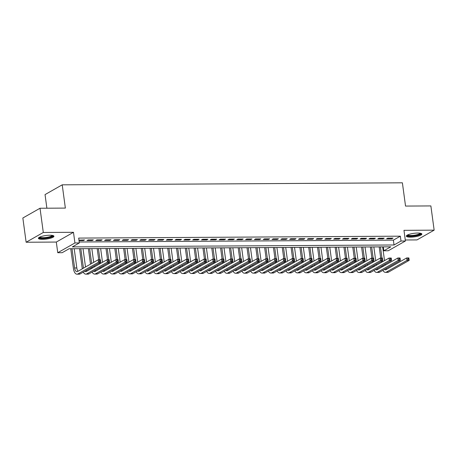 <?xml version="1.0" encoding="UTF-8"?>
<svg xmlns="http://www.w3.org/2000/svg" width="457" height="457" viewBox="0 0 457 457"><rect width="100%" height="100%" fill="white"/><g stroke="black" fill="none" stroke-linecap="round" stroke-linejoin="round"><path stroke-width="0.69" d="M42.547 239.348A7.838 1.788 172.3 0 0 53.937 236.24A7.838 1.788 172.3 0 0 49.79 235.235A7.838 1.788 172.3 0 0 38.405 238.343A7.838 1.788 172.3 0 0 42.547 239.348M410.489 237.16A7.838 1.788 172.3 0 0 421.874 234.053A7.838 1.788 172.3 0 0 417.727 233.047A7.838 1.788 172.3 0 0 406.342 236.155A7.838 1.788 172.3 0 0 410.489 237.16M62.158 252.698L57.753 252.721L74.925 242.964L79.329 242.935L72.372 246.894L394.037 244.981L401 241.028L405.41 240.999L388.233 250.762L383.829 250.784L390.792 246.826L69.121 248.739L62.158 252.698M56.308 242.061L73.486 232.299L43.301 232.476L40.022 208.243L22.85 218.006L26.129 242.239L56.308 242.061L57.753 252.721M46.882 208.203L45.043 194.591L62.215 184.828L402.389 182.811L405.536 206.073L430.871 205.924L434.15 230.157L403.965 230.334L405.41 240.999M405.273 239.988L416.978 239.919L434.15 230.157M383.297 246.871L383.829 250.784M43.301 232.476L26.129 242.239M79.021 240.633L83.403 240.605L84.562 239.948L78.958 240.159M93.377 239.896L88.092 239.925L86.927 240.582L92.217 240.553L93.377 239.896M102.191 239.839L96.901 239.874L95.742 240.531L101.031 240.502L102.191 239.839M111.005 239.788L105.716 239.822L104.556 240.479L109.846 240.451L111.005 239.788M119.814 239.736L114.53 239.771L113.37 240.428L118.654 240.399L119.814 239.736M128.628 239.685L123.339 239.714L122.179 240.376L127.469 240.342L128.628 239.685M137.443 239.634L132.153 239.662L130.993 240.325L136.283 240.291L137.443 239.634M146.257 239.582L140.967 239.611L139.808 240.273L145.092 240.239L146.257 239.582M155.066 239.525L149.782 239.559L148.622 240.216L153.906 240.188L155.066 239.525M163.88 239.474L158.59 239.508L157.431 240.165L162.721 240.136L163.88 239.474M172.695 239.422L167.405 239.457L166.245 240.114L171.535 240.085L172.695 239.422M181.509 239.371L176.219 239.399L175.06 240.062L180.344 240.028L181.509 239.371M190.318 239.319L185.034 239.348L183.874 240.011L189.158 239.976L190.318 239.319M199.132 239.268L193.842 239.297L192.683 239.959L197.972 239.925L199.132 239.268M207.946 239.211L202.657 239.245L201.497 239.902L206.787 239.874L207.946 239.211M216.755 239.16L211.471 239.194L210.311 239.851L215.595 239.822L216.755 239.16M225.569 239.108L220.285 239.142L219.12 239.799L224.41 239.771L225.569 239.108M234.384 239.057L229.094 239.085L227.934 239.748L233.224 239.714L234.384 239.057M243.198 239.005L237.908 239.034L236.749 239.697L242.039 239.662L243.198 239.005M252.007 238.954L246.723 238.982L245.563 239.645L250.847 239.611L252.007 238.954M260.821 238.897L255.532 238.931L254.372 239.588L259.662 239.559L260.821 238.897M269.636 238.845L264.346 238.88L263.186 239.537L268.476 239.508L269.636 238.845M278.45 238.794L273.16 238.828L272.001 239.485L277.285 239.457L278.45 238.794M287.259 238.743L281.975 238.771L280.815 239.434L286.099 239.399L287.259 238.743M296.073 238.691L290.783 238.72L289.624 239.382L294.914 239.348L296.073 238.691M304.888 238.64L299.598 238.668L298.438 239.331L303.728 239.297L304.888 238.64M313.702 238.583L308.412 238.617L307.253 239.274L312.537 239.245L313.702 238.583M322.511 238.531L317.227 238.565L316.067 239.222L321.351 239.194L322.511 238.531M331.325 238.48L326.035 238.514L324.876 239.171L330.165 239.142L331.325 238.48M340.139 238.428L334.85 238.457L333.69 239.12L338.98 239.085L340.139 238.428M348.948 238.377L343.664 238.405L342.504 239.068L347.788 239.034L348.948 238.377M357.762 238.326L352.478 238.354L351.313 239.017L356.603 238.982L357.762 238.326M366.577 238.274L361.287 238.303L360.127 238.96L365.417 238.931L366.577 238.274M375.391 238.217L370.101 238.251L368.942 238.908L374.232 238.88L375.391 238.217M384.2 238.166L378.916 238.2L377.756 238.857L383.04 238.828L384.2 238.166M79.204 241.999L393.386 240.136L400.343 236.178L78.678 238.091L79.329 242.935M393.014 238.114L387.73 238.148L386.565 238.805L391.855 238.771L393.014 238.114M73.486 232.299L74.925 242.964M400.343 236.178L401 241.028M40.022 208.243L65.362 208.095L62.215 184.828M393.386 240.136L394.037 244.981M391.769 238.12L391.855 238.771M382.955 238.171L383.04 238.828M374.14 238.228L374.232 238.88M365.326 238.28L365.417 238.931M356.517 238.331L356.603 238.982M347.703 238.383L347.788 239.034M338.888 238.434L338.98 239.085M330.074 238.485L330.165 239.142M321.265 238.543L321.351 239.194M312.451 238.594L312.537 239.245M303.637 238.645L303.728 239.297M294.828 238.697L294.914 239.348M286.013 238.748L286.099 239.399M277.199 238.8L277.285 239.457M268.385 238.857L268.476 239.508M259.576 238.908L259.662 239.559M250.762 238.96L250.847 239.611M241.947 239.011L242.039 239.662M233.133 239.062L233.224 239.714M224.324 239.114L224.41 239.771M215.51 239.171L215.595 239.822M206.695 239.222L206.787 239.874M197.881 239.274L197.972 239.925M189.072 239.325L189.158 239.976M180.258 239.377L180.344 240.028M171.444 239.428L171.535 240.085M162.635 239.485L162.721 240.136M153.82 239.537L153.906 240.188M145.006 239.588L145.092 240.239M136.192 239.639L136.283 240.291M127.383 239.691L127.469 240.342M118.569 239.742L118.654 240.399M109.754 239.799L109.846 240.451M100.94 239.851L101.031 240.502M92.131 239.902L92.217 240.553M83.317 239.954L83.403 240.605M381.938 267.048A7.535 3.616 89.7 0 1 381.898 266.802L381.795 266.02M381.309 262.444L381.172 261.415M380.721 258.102L379.207 246.9M382.663 246.877L384.52 260.621M385 264.197L385.142 265.226M380.458 246.889L381.972 258.091M382.332 260.758L382.469 261.787M382.955 265.357L383.063 266.145A5.021 2.411 -90.3 0 0 383.097 266.385M386.005 268.579A5.021 2.411 -90.3 0 0 386.582 269.362M384.468 269.453A5.021 2.411 -90.3 0 0 385.411 269.847A5.021 2.411 -90.3 0 0 386.039 269.67L406.667 257.948L408.872 257.931L409.198 260.359L388.57 272.081A7.535 3.616 89.7 0 1 387.627 272.343L385.428 272.361A7.535 3.616 89.7 0 1 382.937 270.327M409.044 259.29L408.912 258.319L408.027 258.325L408.158 259.296L409.044 259.29L409.198 260.359L406.993 260.37L386.365 272.092A7.535 3.616 89.7 0 1 385.428 272.361M408.158 259.296L406.993 260.37L406.667 257.948L408.027 258.325M408.912 258.319L408.872 257.931M420.686 233.304A6.781 1.548 -7.7 0 1 417.784 235.132A6.781 1.548 -7.7 0 1 410.872 236.109A6.781 1.548 -7.7 0 1 407.284 235.115M407.793 234.864A6.278 1.434 172.3 0 0 411.037 235.492A6.278 1.434 172.3 0 0 420.132 233.196M406.502 235.715A7.786 1.777 172.3 0 0 410.403 236.372A7.786 1.777 172.3 0 0 421.6 233.67M52.749 235.492A6.781 1.548 -7.7 0 1 52.784 235.595A6.781 1.548 -7.7 0 1 46.328 238.04A6.781 1.548 -7.7 0 1 39.348 237.434A6.781 1.548 -7.7 0 1 39.348 237.303M39.856 237.052A6.278 1.434 172.3 0 0 46.191 237.446A6.278 1.434 172.3 0 0 52.195 235.384M38.565 237.897A7.786 1.777 172.3 0 0 46.3 238.274A7.786 1.777 172.3 0 0 53.663 235.858M373.123 267.099A7.535 3.616 89.7 0 1 373.089 266.854L372.981 266.071M372.501 262.495L372.358 261.467M371.912 258.154L370.399 246.951M373.849 246.929L375.705 260.673M376.191 264.249L376.328 265.277M371.644 246.94L373.158 258.142M373.518 260.81L373.66 261.838M374.14 265.408L374.249 266.197A5.021 2.411 -90.3 0 0 374.283 266.437M377.196 268.63A5.021 2.411 -90.3 0 0 377.768 269.413M375.654 269.51A5.021 2.411 -90.3 0 0 376.597 269.898A5.021 2.411 -90.3 0 0 377.225 269.721L397.853 257.999L400.058 257.988L400.383 260.41L379.756 272.132A7.535 3.616 89.7 0 1 378.819 272.401L376.614 272.412A7.535 3.616 89.7 0 1 374.123 270.378M400.229 259.342L400.098 258.371L399.218 258.376L399.349 259.348L400.229 259.342L400.383 260.41L398.184 260.421L377.551 272.149A7.535 3.616 89.7 0 1 376.614 272.412M399.349 259.348L398.184 260.421L397.853 257.999L399.218 258.376M400.098 258.371L400.058 257.988M364.309 267.151A7.535 3.616 89.7 0 1 364.275 266.905L364.166 266.123M363.686 262.547L363.543 261.518M363.098 258.205L361.584 247.003M365.034 246.98L366.891 260.724M367.377 264.3L367.514 265.328M362.829 246.997L364.349 258.199M364.709 260.861L364.846 261.89M365.332 265.466L365.434 266.248A5.021 2.411 -90.3 0 0 365.469 266.488M368.382 268.687A5.021 2.411 -90.3 0 0 368.959 269.464M366.84 269.561A5.021 2.411 -90.3 0 0 367.788 269.95A5.021 2.411 -90.3 0 0 368.411 269.779L389.038 258.051L391.243 258.039L391.575 260.461L370.941 272.189A7.535 3.616 89.7 0 1 370.004 272.452L367.799 272.463A7.535 3.616 89.7 0 1 365.309 270.43M391.415 259.393L391.283 258.428L390.404 258.433L390.535 259.399L391.415 259.393L391.575 260.461L389.37 260.473L368.736 272.201A7.535 3.616 89.7 0 1 367.799 272.463M390.535 259.399L389.37 260.473L389.038 258.051L390.404 258.433M391.283 258.428L391.243 258.039M355.495 267.202A7.535 3.616 89.7 0 1 355.46 266.962L355.357 266.174M354.872 262.604L354.735 261.57M354.284 258.256L352.77 247.054M356.22 247.031L358.082 260.776M358.562 264.352L358.705 265.38M354.021 247.048L355.535 258.251M355.894 260.913L356.032 261.941M356.517 265.517L356.62 266.3A5.021 2.411 -90.3 0 0 356.66 266.545M359.568 268.739A5.021 2.411 -90.3 0 0 360.145 269.516M358.031 269.613A5.021 2.411 -90.3 0 0 358.974 270.007A5.021 2.411 -90.3 0 0 359.596 269.83L380.23 258.102L382.429 258.091L382.76 260.513L362.127 272.241A7.535 3.616 89.7 0 1 361.19 272.503L358.985 272.515A7.535 3.616 89.7 0 1 356.494 270.481M382.606 259.445L382.475 258.479L381.589 258.485L381.721 259.45L382.606 259.445L382.76 260.513L380.555 260.524L359.927 272.252A7.535 3.616 89.7 0 1 358.985 272.515M381.721 259.45L380.555 260.524L380.23 258.102L381.589 258.485M382.475 258.479L382.429 258.091M346.686 267.254A7.535 3.616 89.7 0 1 346.646 267.014L346.543 266.225M346.058 262.655L345.92 261.627M345.475 258.308L343.955 247.106M347.411 247.088L349.268 260.833M349.748 264.403L349.891 265.431M345.206 247.1L346.72 258.302M347.08 260.964L347.217 261.992M347.703 265.568L347.811 266.351A5.021 2.411 -90.3 0 0 347.846 266.597M350.753 268.79A5.021 2.411 -90.3 0 0 351.33 269.573M349.217 269.664A5.021 2.411 -90.3 0 0 350.159 270.058A5.021 2.411 -90.3 0 0 350.787 269.881L371.415 258.154L373.62 258.142L373.946 260.564L353.318 272.292A7.535 3.616 89.7 0 1 352.376 272.555L350.176 272.566A7.535 3.616 89.7 0 1 347.686 270.538M373.792 259.502L373.66 258.531L372.781 258.536L372.906 259.507L373.792 259.502L373.946 260.564L371.741 260.581L351.113 272.303A7.535 3.616 89.7 0 1 350.176 272.566M372.906 259.507L371.741 260.581L371.415 258.154L372.781 258.536M373.66 258.531L373.62 258.142M337.872 267.305A7.535 3.616 89.7 0 1 337.837 267.065L337.729 266.282M337.249 262.706L337.106 261.678M336.66 258.359L335.147 247.157M338.597 247.14L340.454 260.884M340.939 264.454L341.076 265.483M336.392 247.151L337.906 258.354M338.266 261.016L338.409 262.044M338.888 265.62L338.997 266.408A5.021 2.411 -90.3 0 0 339.031 266.648M341.945 268.842A5.021 2.411 -90.3 0 0 342.516 269.624M340.402 269.716A5.021 2.411 -90.3 0 0 341.345 270.11A5.021 2.411 -90.3 0 0 341.973 269.933L362.601 258.205L364.806 258.194L365.132 260.616L344.504 272.343A7.535 3.616 89.7 0 1 343.567 272.606L341.362 272.623A7.535 3.616 89.7 0 1 338.871 270.59M364.977 259.553L364.846 258.582L363.966 258.588L364.098 259.559L364.977 259.553L365.132 260.616L362.932 260.633L342.299 272.355A7.535 3.616 89.7 0 1 341.362 272.623M364.098 259.559L362.932 260.633L362.601 258.205L363.966 258.588M364.846 258.582L364.806 258.194M329.057 267.362A7.535 3.616 89.7 0 1 329.023 267.117L328.914 266.334M328.434 262.758L328.297 261.73M327.846 258.416L326.332 247.208M329.783 247.191L331.639 260.936M332.125 264.512L332.262 265.54M327.578 247.203L329.097 258.405M329.457 261.073L329.594 262.101M330.08 265.671L330.183 266.46A5.021 2.411 -90.3 0 0 330.217 266.699M333.13 268.893A5.021 2.411 -90.3 0 0 333.707 269.676M331.593 269.767A5.021 2.411 -90.3 0 0 332.536 270.161A5.021 2.411 -90.3 0 0 333.159 269.984L353.792 258.262L355.992 258.245L356.323 260.673L335.689 272.395A7.535 3.616 89.7 0 1 334.752 272.658L332.547 272.675A7.535 3.616 89.7 0 1 330.057 270.641M356.163 259.605L356.032 258.633L355.152 258.639L355.283 259.61L356.163 259.605L356.323 260.673L354.118 260.684L333.484 272.406A7.535 3.616 89.7 0 1 332.547 272.675M355.283 259.61L354.118 260.684L353.792 258.262L355.152 258.639M356.032 258.633L355.992 258.245M320.243 267.414A7.535 3.616 89.7 0 1 320.208 267.168L320.106 266.385M319.62 262.809L319.483 261.781M319.032 258.468L317.518 247.266M320.968 247.243L322.831 260.987M323.31 264.563L323.453 265.591M318.769 247.254L320.283 258.456M320.643 261.124L320.78 262.152M321.265 265.723L321.368 266.511A5.021 2.411 -90.3 0 0 321.408 266.751M324.316 268.945A5.021 2.411 -90.3 0 0 324.893 269.727M322.779 269.824A5.021 2.411 -90.3 0 0 323.722 270.213A5.021 2.411 -90.3 0 0 324.344 270.036L344.978 258.314L347.177 258.296L347.509 260.724L326.875 272.446A7.535 3.616 89.7 0 1 325.938 272.715L323.733 272.726A7.535 3.616 89.7 0 1 321.242 270.693M347.354 259.656L347.223 258.685L346.337 258.691L346.469 259.662L347.354 259.656L347.509 260.724L345.303 260.736L324.676 272.463A7.535 3.616 89.7 0 1 323.733 272.726M346.469 259.662L345.303 260.736L344.978 258.314L346.337 258.691M347.223 258.685L347.177 258.296M311.434 267.465A7.535 3.616 89.7 0 1 311.4 267.219L311.291 266.437M310.806 262.861L310.669 261.832M310.223 258.519L308.704 247.317M312.16 247.294L314.016 261.038M314.502 264.614L314.639 265.643M309.955 247.311L311.468 258.513M311.828 261.175L311.971 262.204M312.451 265.78L312.559 266.562A5.021 2.411 -90.3 0 0 312.594 266.802M315.507 269.002A5.021 2.411 -90.3 0 0 316.078 269.779M313.965 269.876A5.021 2.411 -90.3 0 0 314.907 270.264A5.021 2.411 -90.3 0 0 315.536 270.093L336.163 258.365L338.369 258.354L338.694 260.776L318.066 272.498A7.535 3.616 89.7 0 1 317.124 272.766L314.924 272.778A7.535 3.616 89.7 0 1 312.434 270.744M338.54 259.707L338.409 258.742L337.529 258.748L337.66 259.713L338.54 259.707L338.694 260.776L336.489 260.787L315.861 272.515A7.535 3.616 89.7 0 1 314.924 272.778M337.66 259.713L336.489 260.787L336.163 258.365L337.529 258.748M338.409 258.742L338.369 258.354M302.62 267.516A7.535 3.616 89.7 0 1 302.585 267.276L302.477 266.488M301.997 262.918L301.854 261.884M301.409 258.571L299.895 247.368M303.345 247.346L305.202 261.09M305.687 264.666L305.824 265.694M301.14 247.363L302.654 258.565M303.014 261.227L303.157 262.255M303.637 265.831L303.745 266.614A5.021 2.411 -90.3 0 0 303.779 266.859M306.693 269.053A5.021 2.411 -90.3 0 0 307.27 269.83M305.15 269.927A5.021 2.411 -90.3 0 0 306.093 270.321A5.021 2.411 -90.3 0 0 306.721 270.144L327.349 258.416L329.554 258.405L329.88 260.827L309.252 272.555A7.535 3.616 89.7 0 1 308.315 272.818L306.11 272.829A7.535 3.616 89.7 0 1 303.619 270.795M329.726 259.759L329.594 258.793L328.714 258.799L328.846 259.765L329.726 259.759L329.88 260.827L327.68 260.838L307.047 272.566A7.535 3.616 89.7 0 1 306.11 272.829M328.846 259.765L327.68 260.838L327.349 258.416L328.714 258.799M329.594 258.793L329.554 258.405M293.805 267.568A7.535 3.616 89.7 0 1 293.771 267.328L293.668 266.54M293.183 262.969L293.046 261.941M292.594 258.622L291.08 247.42M294.531 247.403L296.387 261.147M296.873 264.717L297.01 265.745M292.331 247.414L293.845 258.616M294.205 261.278L294.342 262.307M294.828 265.883L294.931 266.665A5.021 2.411 -90.3 0 0 294.965 266.911M297.878 269.104A5.021 2.411 -90.3 0 0 298.455 269.887M296.342 269.978A5.021 2.411 -90.3 0 0 297.284 270.373A5.021 2.411 -90.3 0 0 297.907 270.196L318.54 258.468L320.74 258.456L321.071 260.878L300.438 272.606A7.535 3.616 89.7 0 1 299.501 272.869L297.296 272.88A7.535 3.616 89.7 0 1 294.805 270.852M320.911 259.816L320.78 258.845L319.9 258.851L320.031 259.822L320.911 259.816L321.071 260.878L318.866 260.896L298.238 272.618A7.535 3.616 89.7 0 1 297.296 272.88M320.031 259.822L318.866 260.896L318.54 258.468L319.9 258.851M320.78 258.845L320.74 258.456M284.991 267.619A7.535 3.616 89.7 0 1 284.957 267.379L284.854 266.597M284.368 263.021L284.231 261.992M283.78 258.673L282.266 247.471M285.716 247.454L287.579 261.198M288.059 264.769L288.201 265.797M283.517 247.466L285.031 258.668M285.391 261.33L285.528 262.358M286.013 265.934L286.116 266.717A5.021 2.411 -90.3 0 0 286.156 266.962M289.064 269.156A5.021 2.411 -90.3 0 0 289.641 269.938M287.527 270.03A5.021 2.411 -90.3 0 0 288.47 270.424A5.021 2.411 -90.3 0 0 289.092 270.247L309.726 258.519L311.931 258.508L312.257 260.93L291.623 272.658A7.535 3.616 89.7 0 1 290.686 272.92L288.487 272.938A7.535 3.616 89.7 0 1 285.996 270.904M312.102 259.867L311.971 258.896L311.086 258.902L311.217 259.873L312.102 259.867L312.257 260.93L310.052 260.947L289.424 272.669A7.535 3.616 89.7 0 1 288.487 272.938M311.217 259.873L310.052 260.947L309.726 258.519L311.086 258.902M311.971 258.896L311.931 258.508M276.182 267.676A7.535 3.616 89.7 0 1 276.148 267.431L276.039 266.648M275.554 263.072L275.417 262.044M274.971 258.731L273.452 247.523M276.908 247.505L278.764 261.25M279.25 264.826L279.387 265.854M274.703 247.517L276.217 258.719M276.576 261.387L276.719 262.415M277.199 265.985L277.308 266.774A5.021 2.411 -90.3 0 0 277.342 267.014M280.255 269.207A5.021 2.411 -90.3 0 0 280.827 269.99M278.713 270.081A5.021 2.411 -90.3 0 0 279.655 270.475A5.021 2.411 -90.3 0 0 280.284 270.298L300.912 258.576L303.117 258.559L303.442 260.987L282.814 272.709A7.535 3.616 89.7 0 1 281.872 272.972L279.673 272.989A7.535 3.616 89.7 0 1 277.182 270.955M303.288 259.919L303.157 258.948L302.277 258.953L302.408 259.924L303.288 259.919L303.442 260.987L301.237 260.998L280.609 272.72A7.535 3.616 89.7 0 1 279.673 272.989M302.408 259.924L301.237 260.998L300.912 258.576L302.277 258.953M303.157 258.948L303.117 258.559M267.368 267.728A7.535 3.616 89.7 0 1 267.334 267.482L267.225 266.699M266.745 263.123L266.602 262.095M266.157 258.782L264.643 247.58M268.093 247.557L269.95 261.301M270.435 264.877L270.573 265.905M265.888 247.568L267.402 258.771M267.762 261.438L267.905 262.467M268.385 266.037L268.493 266.825A5.021 2.411 -90.3 0 0 268.527 267.065M271.441 269.259A5.021 2.411 -90.3 0 0 272.018 270.041M269.898 270.138A5.021 2.411 -90.3 0 0 270.841 270.527A5.021 2.411 -90.3 0 0 271.469 270.35L292.097 258.628L294.302 258.611L294.628 261.038L274 272.76A7.535 3.616 89.7 0 1 273.063 273.029L270.858 273.04A7.535 3.616 89.7 0 1 268.368 271.007M294.474 259.97L294.342 258.999L293.463 259.005L293.594 259.976L294.474 259.97L294.628 261.038L292.429 261.05L271.795 272.778A7.535 3.616 89.7 0 1 270.858 273.04M293.594 259.976L292.429 261.05L292.097 258.628L293.463 259.005M294.342 258.999L294.302 258.611M258.553 267.779A7.535 3.616 89.7 0 1 258.519 267.534L258.416 266.751M257.931 263.175L257.794 262.147M257.342 258.833L255.829 247.631M259.279 247.608L261.141 261.353M261.621 264.929L261.758 265.957M257.08 247.62L258.593 258.828M258.953 261.49L259.09 262.518M259.576 266.094L259.679 266.877A5.021 2.411 -90.3 0 0 259.719 267.117M262.626 269.31A5.021 2.411 -90.3 0 0 263.203 270.093M261.09 270.19A5.021 2.411 -90.3 0 0 262.032 270.578A5.021 2.411 -90.3 0 0 262.655 270.407L283.289 258.679L285.488 258.668L285.819 261.09L265.186 272.812A7.535 3.616 89.7 0 1 264.249 273.08L262.044 273.092A7.535 3.616 89.7 0 1 259.553 271.058M285.659 260.022L285.528 259.056L284.648 259.056L284.78 260.027L285.659 260.022L285.819 261.09L283.614 261.101L262.986 272.829A7.535 3.616 89.7 0 1 262.044 273.092M284.78 260.027L283.614 261.101L283.289 258.679L284.648 259.056M285.528 259.056L285.488 258.668M249.745 267.831A7.535 3.616 89.7 0 1 249.705 267.591L249.602 266.802M249.116 263.232L248.979 262.198M248.528 258.885L247.014 247.683M250.47 247.66L252.327 261.404M252.807 264.98L252.95 266.008M248.265 247.677L249.779 258.879M250.139 261.541L250.276 262.569M250.762 266.145L250.87 266.928A5.021 2.411 -90.3 0 0 250.904 267.174M253.812 269.367A5.021 2.411 -90.3 0 0 254.389 270.144M252.275 270.241A5.021 2.411 -90.3 0 0 253.218 270.635A5.021 2.411 -90.3 0 0 253.841 270.458L274.474 258.731L276.679 258.719L277.005 261.141L256.377 272.869A7.535 3.616 89.7 0 1 255.434 273.132L253.235 273.143A7.535 3.616 89.7 0 1 250.744 271.11M276.851 260.073L276.719 259.108L275.834 259.113L275.965 260.079L276.851 260.073L277.005 261.141L274.8 261.153L254.172 272.88A7.535 3.616 89.7 0 1 253.235 273.143M275.965 260.079L274.8 261.153L274.474 258.731L275.834 259.113M276.719 259.108L276.679 258.719M240.93 267.882A7.535 3.616 89.7 0 1 240.896 267.642L240.788 266.854M240.308 263.283L240.165 262.255M239.719 258.936L238.206 247.734M241.656 247.717L243.512 261.461M243.998 265.031L244.135 266.06M239.451 247.728L240.965 258.93M241.325 261.593L241.467 262.621M241.947 266.197L242.056 266.979A5.021 2.411 -90.3 0 0 242.09 267.225M245.003 269.419A5.021 2.411 -90.3 0 0 245.575 270.196M243.461 270.293A5.021 2.411 -90.3 0 0 244.404 270.687A5.021 2.411 -90.3 0 0 245.032 270.51L265.66 258.782L267.865 258.771L268.19 261.193L247.563 272.92A7.535 3.616 89.7 0 1 246.626 273.183L244.421 273.195A7.535 3.616 89.7 0 1 241.93 271.161M268.036 260.13L267.905 259.159L267.025 259.165L267.156 260.13L268.036 260.13L268.19 261.193L265.991 261.204L245.358 272.932A7.535 3.616 89.7 0 1 244.421 273.195M267.156 260.13L265.991 261.204L265.66 258.782L267.025 259.165M267.905 259.159L267.865 258.771M232.116 267.933A7.535 3.616 89.7 0 1 232.082 267.693L231.973 266.911M231.493 263.335L231.351 262.307M230.905 258.988L229.391 247.785M232.842 247.768L234.698 261.513M235.184 265.083L235.321 266.111M230.636 247.78L232.156 258.982M232.516 261.644L232.653 262.672M233.133 266.248L233.241 267.031A5.021 2.411 -90.3 0 0 233.276 267.276M236.189 269.47A5.021 2.411 -90.3 0 0 236.766 270.253M234.647 270.344A5.021 2.411 -90.3 0 0 235.595 270.738A5.021 2.411 -90.3 0 0 236.218 270.561L256.845 258.833L259.05 258.822L259.382 261.244L238.748 272.972A7.535 3.616 89.7 0 1 237.811 273.235L235.606 273.252A7.535 3.616 89.7 0 1 233.116 271.218M259.222 260.182L259.09 259.21L258.211 259.216L258.342 260.187L259.222 260.182L259.382 261.244L257.177 261.261L236.543 272.983A7.535 3.616 89.7 0 1 235.606 273.252M258.342 260.187L257.177 261.261L256.845 258.833L258.211 259.216M259.09 259.21L259.05 258.822M223.302 267.991A7.535 3.616 89.7 0 1 223.267 267.745L223.165 266.962M222.679 263.386L222.542 262.358M222.091 259.045L220.577 247.837M224.027 247.82L225.889 261.564M226.369 265.14L226.512 266.168M221.828 247.831L223.342 259.033M223.702 261.695L223.839 262.729M224.324 266.3L224.427 267.088A5.021 2.411 -90.3 0 0 224.467 267.328M227.375 269.521A5.021 2.411 -90.3 0 0 227.952 270.304M225.838 270.395A5.021 2.411 -90.3 0 0 226.781 270.79A5.021 2.411 -90.3 0 0 227.403 270.613L248.037 258.891L250.236 258.873L250.567 261.301L229.934 273.023A7.535 3.616 89.7 0 1 228.997 273.286L226.792 273.303A7.535 3.616 89.7 0 1 224.301 271.269M250.407 260.233L250.282 259.262L249.396 259.268L249.528 260.239L250.407 260.233L250.567 261.301L248.362 261.313L227.735 273.035A7.535 3.616 89.7 0 1 226.792 273.303M249.528 260.239L248.362 261.313L248.037 258.891L249.396 259.268M250.282 259.262L250.236 258.873M214.493 268.042A7.535 3.616 89.7 0 1 214.453 267.796L214.35 267.014M213.865 263.438L213.727 262.409M213.276 259.096L211.762 247.894M215.218 247.871L217.075 261.615M217.555 265.191L217.698 266.22M213.013 247.883L214.527 259.085M214.887 261.752L215.024 262.781M215.51 266.351L215.618 267.139A5.021 2.411 -90.3 0 0 215.653 267.379M218.56 269.573A5.021 2.411 -90.3 0 0 219.137 270.355M217.024 270.447A5.021 2.411 -90.3 0 0 217.966 270.841A5.021 2.411 -90.3 0 0 218.595 270.664L239.222 258.942L241.427 258.925L241.753 261.353L221.125 273.075A7.535 3.616 89.7 0 1 220.183 273.343L217.983 273.355A7.535 3.616 89.7 0 1 215.493 271.321M241.599 260.284L241.467 259.313L240.588 259.319L240.713 260.29L241.599 260.284L241.753 261.353L239.548 261.364L218.92 273.092A7.535 3.616 89.7 0 1 217.983 273.355M240.713 260.29L239.548 261.364L239.222 258.942L240.588 259.319M241.467 259.313L241.427 258.925M205.679 268.093A7.535 3.616 89.7 0 1 205.644 267.848L205.536 267.065M205.056 263.489L204.913 262.461M204.468 259.148L202.954 247.945M206.404 247.923L208.261 261.667M208.746 265.243L208.883 266.271M204.199 247.934L205.713 259.142M206.073 261.804L206.216 262.832M206.695 266.408L206.804 267.191A5.021 2.411 -90.3 0 0 206.838 267.431M209.752 269.624A5.021 2.411 -90.3 0 0 210.323 270.407M208.209 270.504A5.021 2.411 -90.3 0 0 209.152 270.892A5.021 2.411 -90.3 0 0 209.78 270.721L230.408 258.993L232.613 258.982L232.939 261.404L212.311 273.126A7.535 3.616 89.7 0 1 211.374 273.395L209.169 273.406A7.535 3.616 89.7 0 1 206.678 271.372M232.784 260.336L232.653 259.37L231.773 259.37L231.905 260.341L232.784 260.336L232.939 261.404L230.739 261.415L210.106 273.143A7.535 3.616 89.7 0 1 209.169 273.406M231.905 260.341L230.739 261.415L230.408 258.993L231.773 259.37M232.653 259.37L232.613 258.982M196.864 268.145A7.535 3.616 89.7 0 1 196.83 267.905L196.721 267.117M196.242 263.546L196.099 262.512M195.653 259.199L194.139 247.997M197.59 247.974L199.446 261.718M199.932 265.294L200.069 266.322M195.385 247.991L196.904 259.193M197.264 261.855L197.401 262.884M197.887 266.46L197.99 267.242A5.021 2.411 -90.3 0 0 198.024 267.488M200.937 269.681A5.021 2.411 -90.3 0 0 201.514 270.458M199.395 270.555A5.021 2.411 -90.3 0 0 200.343 270.95A5.021 2.411 -90.3 0 0 200.966 270.773L221.599 259.045L223.799 259.033L224.13 261.455L203.496 273.183A7.535 3.616 89.7 0 1 202.56 273.446L200.355 273.457A7.535 3.616 89.7 0 1 197.864 271.424M223.97 260.387L223.839 259.422L222.959 259.427L223.09 260.393L223.97 260.387L224.13 261.455L221.925 261.467L201.291 273.195A7.535 3.616 89.7 0 1 200.355 273.457M223.09 260.393L221.925 261.467L221.599 259.045L222.959 259.427M223.839 259.422L223.799 259.033M188.05 268.196A7.535 3.616 89.7 0 1 188.016 267.956L187.913 267.168M187.427 263.598L187.29 262.569M186.839 259.25L185.325 248.048M188.775 248.025L190.638 261.775M191.117 265.346L191.26 266.374M186.576 248.042L188.09 259.245M188.45 261.907L188.587 262.935M189.072 266.511L189.175 267.294A5.021 2.411 -90.3 0 0 189.215 267.539M192.123 269.733A5.021 2.411 -90.3 0 0 192.7 270.51M190.586 270.607A5.021 2.411 -90.3 0 0 191.529 271.001A5.021 2.411 -90.3 0 0 192.151 270.824L212.785 259.096L214.984 259.085L215.316 261.507L194.682 273.235A7.535 3.616 89.7 0 1 193.745 273.497L191.54 273.509A7.535 3.616 89.7 0 1 189.049 271.475M215.161 260.444L215.03 259.473L214.144 259.479L214.276 260.444L215.161 260.444L215.316 261.507L213.111 261.518L192.483 273.246A7.535 3.616 89.7 0 1 191.54 273.509M214.276 260.444L213.111 261.518L212.785 259.096L214.144 259.479M215.03 259.473L214.984 259.085M179.241 268.248A7.535 3.616 89.7 0 1 179.207 268.008L179.098 267.219M178.613 263.649L178.476 262.621M178.03 259.302L176.511 248.1M179.967 248.082L181.823 261.827M182.309 265.397L182.446 266.425M177.762 248.094L179.275 259.296M179.635 261.958L179.772 262.986M180.258 266.562L180.366 267.345A5.021 2.411 -90.3 0 0 180.401 267.591M183.314 269.784A5.021 2.411 -90.3 0 0 183.885 270.567M181.772 270.658A5.021 2.411 -90.3 0 0 182.714 271.052A5.021 2.411 -90.3 0 0 183.343 270.875L203.971 259.148L206.176 259.136L206.501 261.558L185.873 273.286A7.535 3.616 89.7 0 1 184.931 273.549L182.731 273.56A7.535 3.616 89.7 0 1 180.241 271.532M206.347 260.496L206.216 259.525L205.336 259.53L205.467 260.501L206.347 260.496L206.501 261.558L204.296 261.575L183.668 273.297A7.535 3.616 89.7 0 1 182.731 273.56M205.467 260.501L204.296 261.575L203.971 259.148L205.336 259.53M206.216 259.525L206.176 259.136M170.427 268.305A7.535 3.616 89.7 0 1 170.392 268.059L170.284 267.276M169.804 263.7L169.661 262.672M169.216 259.359L167.702 248.151M171.152 248.134L173.009 261.878M173.494 265.448L173.631 266.482M168.947 248.145L170.461 259.348M170.821 262.01L170.964 263.043M171.444 266.614L171.552 267.402A5.021 2.411 -90.3 0 0 171.586 267.642M174.5 269.836A5.021 2.411 -90.3 0 0 175.077 270.618M172.957 270.71A5.021 2.411 -90.3 0 0 173.9 271.104A5.021 2.411 -90.3 0 0 174.528 270.927L195.156 259.205L197.361 259.188L197.687 261.61L177.059 273.337A7.535 3.616 89.7 0 1 176.122 273.6L173.917 273.617A7.535 3.616 89.7 0 1 171.426 271.584M197.533 260.547L197.401 259.576L196.521 259.582L196.653 260.553L197.533 260.547L197.687 261.61L195.487 261.627L174.854 273.349A7.535 3.616 89.7 0 1 173.917 273.617M196.653 260.553L195.487 261.627L195.156 259.205L196.521 259.582M197.401 259.576L197.361 259.188M161.612 268.356A7.535 3.616 89.7 0 1 161.578 268.11L161.47 267.328M160.99 263.752L160.853 262.724M160.401 259.41L158.887 248.208M162.338 248.185L164.194 261.93M164.68 265.506L164.817 266.534M160.133 248.197L161.652 259.399M162.012 262.067L162.149 263.095M162.635 266.665L162.738 267.454A5.021 2.411 -90.3 0 0 162.772 267.693M165.685 269.887A5.021 2.411 -90.3 0 0 166.262 270.67M164.149 270.761A5.021 2.411 -90.3 0 0 165.091 271.155A5.021 2.411 -90.3 0 0 165.714 270.978L186.347 259.256L188.547 259.239L188.878 261.667L168.245 273.389A7.535 3.616 89.7 0 1 167.308 273.657L165.103 273.669A7.535 3.616 89.7 0 1 162.612 271.635M188.718 260.599L188.587 259.627L187.707 259.633L187.838 260.604L188.718 260.599L188.878 261.667L186.673 261.678L166.045 273.406A7.535 3.616 89.7 0 1 165.103 273.669M187.838 260.604L186.673 261.678L186.347 259.256L187.707 259.633M188.587 259.627L188.547 259.239M152.798 268.408A7.535 3.616 89.7 0 1 152.764 268.162L152.661 267.379M152.175 263.803L152.038 262.775M151.587 259.462L150.073 248.26M153.523 248.237L155.386 261.981M155.866 265.557L156.008 266.585M151.324 248.248L152.838 259.456M153.198 262.118L153.335 263.146M153.82 266.722L153.923 267.505A5.021 2.411 -90.3 0 0 153.963 267.745M156.871 269.938A5.021 2.411 -90.3 0 0 157.448 270.721M155.334 270.818A5.021 2.411 -90.3 0 0 156.277 271.207A5.021 2.411 -90.3 0 0 156.9 271.03L177.533 259.308L179.738 259.296L180.064 261.718L159.43 273.44A7.535 3.616 89.7 0 1 158.493 273.709L156.294 273.72A7.535 3.616 89.7 0 1 153.798 271.687M179.909 260.65L179.778 259.685L178.893 259.685L179.024 260.656L179.909 260.65L180.064 261.718L177.859 261.73L157.231 273.457A7.535 3.616 89.7 0 1 156.294 273.72M179.024 260.656L177.859 261.73L177.533 259.308L178.893 259.685M179.778 259.685L179.738 259.296M143.989 268.459A7.535 3.616 89.7 0 1 143.955 268.219L143.846 267.431M143.361 263.855L143.224 262.826M142.778 259.513L141.259 248.311M144.715 248.288L146.571 262.032M147.057 265.608L147.194 266.637M142.51 248.305L144.024 259.507M144.383 262.169L144.526 263.198M145.006 266.774L145.115 267.556A5.021 2.411 -90.3 0 0 145.149 267.796M148.062 269.996A5.021 2.411 -90.3 0 0 148.634 270.773M146.52 270.87A5.021 2.411 -90.3 0 0 147.462 271.258A5.021 2.411 -90.3 0 0 148.091 271.087L168.719 259.359L170.924 259.348L171.249 261.77L150.621 273.497A7.535 3.616 89.7 0 1 149.679 273.76L147.48 273.772A7.535 3.616 89.7 0 1 144.989 271.738M171.095 260.701L170.964 259.736L170.084 259.742L170.215 260.707L171.095 260.701L171.249 261.77L169.044 261.781L148.416 273.509A7.535 3.616 89.7 0 1 147.48 273.772M170.215 260.707L169.044 261.781L168.719 259.359L170.084 259.742M170.964 259.736L170.924 259.348M135.175 268.51A7.535 3.616 89.7 0 1 135.141 268.27L135.032 267.482M134.552 263.912L134.409 262.884M133.964 259.565L132.45 248.362M135.9 248.34L137.757 262.084M138.243 265.66L138.38 266.688M133.695 248.357L135.209 259.559M135.569 262.221L135.712 263.249M136.192 266.825L136.3 267.608A5.021 2.411 -90.3 0 0 136.335 267.853M139.248 270.047A5.021 2.411 -90.3 0 0 139.825 270.824M137.706 270.921A5.021 2.411 -90.3 0 0 138.648 271.315A5.021 2.411 -90.3 0 0 139.276 271.138L159.904 259.41L162.109 259.399L162.435 261.821L141.807 273.549A7.535 3.616 89.7 0 1 140.87 273.812L138.665 273.823A7.535 3.616 89.7 0 1 136.175 271.789M162.281 260.758L162.149 259.787L161.27 259.793L161.401 260.758L162.281 260.758L162.435 261.821L160.236 261.832L139.602 273.56A7.535 3.616 89.7 0 1 138.665 273.823M161.401 260.758L160.236 261.832L159.904 259.41L161.27 259.793M162.149 259.787L162.109 259.399M126.361 268.562A7.535 3.616 89.7 0 1 126.326 268.322L126.223 267.534M125.738 263.963L125.601 262.935M125.149 259.616L123.636 248.414M127.086 248.397L128.948 262.141M129.428 265.711L129.565 266.739M124.887 248.408L126.4 259.61M126.76 262.272L126.897 263.301M127.383 266.877L127.486 267.659A5.021 2.411 -90.3 0 0 127.526 267.905M130.434 270.098A5.021 2.411 -90.3 0 0 131.01 270.881M128.897 270.972A5.021 2.411 -90.3 0 0 129.839 271.367A5.021 2.411 -90.3 0 0 130.462 271.19L151.096 259.462L153.295 259.45L153.626 261.872L132.993 273.6A7.535 3.616 89.7 0 1 132.056 273.863L129.851 273.874A7.535 3.616 89.7 0 1 127.36 271.846M153.466 260.81L153.335 259.839L152.455 259.844L152.587 260.816L153.466 260.81L153.626 261.872L151.421 261.89L130.793 273.612A7.535 3.616 89.7 0 1 129.851 273.874M152.587 260.816L151.421 261.89L151.096 259.462L152.455 259.844M153.335 259.839L153.295 259.45M117.552 268.619A7.535 3.616 89.7 0 1 117.512 268.373L117.409 267.591M116.923 264.015L116.786 262.986M116.335 259.673L114.821 248.465M118.272 248.448L120.134 262.192M120.614 265.763L120.757 266.797M116.072 248.459L117.586 259.662M117.946 262.324L118.083 263.358M118.569 266.928L118.677 267.716A5.021 2.411 -90.3 0 0 118.711 267.956M121.619 270.15A5.021 2.411 -90.3 0 0 122.196 270.932M120.082 271.024A5.021 2.411 -90.3 0 0 121.025 271.418A5.021 2.411 -90.3 0 0 121.648 271.241L142.281 259.519L144.486 259.502L144.812 261.924L124.184 273.652A7.535 3.616 89.7 0 1 123.241 273.914L121.042 273.932A7.535 3.616 89.7 0 1 118.552 271.898M144.658 260.861L144.526 259.89L143.641 259.896L143.772 260.867L144.658 260.861L144.812 261.924L142.607 261.941L121.979 273.663A7.535 3.616 89.7 0 1 121.042 273.932M143.772 260.867L142.607 261.941L142.281 259.519L143.641 259.896M144.526 259.89L144.486 259.502M108.737 268.67A7.535 3.616 89.7 0 1 108.703 268.425L108.595 267.642M108.109 264.066L107.972 263.038M107.526 259.725L106.013 248.522M109.463 248.499L111.319 262.244M111.805 265.82L111.942 266.848M107.258 248.511L108.772 259.713M109.132 262.381L109.274 263.409M109.754 266.979L109.863 267.768A5.021 2.411 -90.3 0 0 109.897 268.008M112.81 270.201A5.021 2.411 -90.3 0 0 113.382 270.984M111.268 271.075A5.021 2.411 -90.3 0 0 112.211 271.469A5.021 2.411 -90.3 0 0 112.839 271.292L133.467 259.57L135.672 259.553L135.997 261.981L115.37 273.703A7.535 3.616 89.7 0 1 114.433 273.972L112.228 273.983A7.535 3.616 89.7 0 1 109.737 271.949M135.843 260.913L135.712 259.942L134.832 259.947L134.964 260.918L135.843 260.913L135.997 261.981L133.798 261.992L113.165 273.72A7.535 3.616 89.7 0 1 112.228 273.983M134.964 260.918L133.798 261.992L133.467 259.57L134.832 259.947M135.712 259.942L135.672 259.553M99.923 268.722A7.535 3.616 89.7 0 1 99.889 268.476L99.78 267.693M99.3 264.117L99.158 263.089M98.712 259.776L97.198 248.574M100.649 248.551L102.505 262.295M102.991 265.871L103.128 266.899M98.444 248.562L99.957 259.77M100.323 262.432L100.46 263.461M100.94 267.037L101.048 267.819A5.021 2.411 -90.3 0 0 101.083 268.059M103.996 270.253A5.021 2.411 -90.3 0 0 104.573 271.035M102.454 271.132A5.021 2.411 -90.3 0 0 103.402 271.521A5.021 2.411 -90.3 0 0 104.025 271.344L124.652 259.622L126.857 259.61L127.183 262.032L106.555 273.754A7.535 3.616 89.7 0 1 105.618 274.023L103.413 274.034A7.535 3.616 89.7 0 1 100.923 272.001M127.029 260.964L126.897 259.993L126.018 259.999L126.149 260.97L127.029 260.964L127.183 262.032L124.984 262.044L104.35 273.772A7.535 3.616 89.7 0 1 103.413 274.034M126.149 260.97L124.984 262.044L124.652 259.622L126.018 259.999M126.897 259.993L126.857 259.61M91.109 268.773A7.535 3.616 89.7 0 1 91.074 268.533L90.972 267.745M90.486 264.169L88.384 248.625M91.834 248.602L93.696 262.347M94.176 265.923L94.319 266.951M89.635 248.619L91.646 263.512M92.131 267.088L92.234 267.871A5.021 2.411 -90.3 0 0 92.274 268.11M95.182 270.31A5.021 2.411 -90.3 0 0 95.759 271.087M93.645 271.184A5.021 2.411 -90.3 0 0 94.588 271.572A5.021 2.411 -90.3 0 0 95.21 271.401L115.844 259.673L118.043 259.662L118.374 262.084L97.741 273.812A7.535 3.616 89.7 0 1 96.804 274.074L94.599 274.086A7.535 3.616 89.7 0 1 92.108 272.052M118.214 261.016L118.089 260.05L117.203 260.056L117.335 261.021L118.214 261.016L118.374 262.084L116.169 262.095L95.542 273.823A7.535 3.616 89.7 0 1 94.599 274.086M117.335 261.021L116.169 262.095L115.844 259.673L117.203 260.056M118.089 260.05L118.043 259.662M82.3 268.825A7.535 3.616 89.7 0 1 82.26 268.585L79.569 248.677M83.025 248.654L85.505 267.002M80.82 248.671L83.425 267.922A5.021 2.411 -90.3 0 0 83.46 268.168M86.367 270.361A5.021 2.411 -90.3 0 0 86.944 271.138M84.831 271.235A5.021 2.411 -90.3 0 0 85.773 271.629A5.021 2.411 -90.3 0 0 86.402 271.452L107.029 259.725L109.234 259.713L109.56 262.135L88.932 273.863A7.535 3.616 89.7 0 1 87.99 274.126L85.79 274.137A7.535 3.616 89.7 0 1 83.3 272.104M109.406 261.073L109.274 260.102L108.395 260.107L108.52 261.073L109.406 261.073L109.56 262.135L107.355 262.147L86.727 273.874A7.535 3.616 89.7 0 1 85.79 274.137M108.52 261.073L107.355 262.147L107.029 259.725L108.395 260.107M109.274 260.102L109.234 259.713M72.006 248.722L74.611 267.973A5.021 2.411 -90.3 0 0 76.959 271.681A5.021 2.411 -90.3 0 0 77.587 271.504L98.215 259.776L100.42 259.765L100.746 262.187L98.546 262.204L77.913 273.926A7.535 3.616 89.7 0 1 76.976 274.189A7.535 3.616 89.7 0 1 73.451 268.636L70.761 248.728M74.211 248.711L76.816 267.962A5.021 2.411 -90.3 0 0 78.13 271.195M100.591 261.124L100.46 260.153L99.58 260.159L99.712 261.13L100.591 261.124L100.746 262.187L80.118 273.914A7.535 3.616 89.7 0 1 79.181 274.177L76.976 274.189M99.712 261.13L98.546 262.204L98.215 259.776L99.58 260.159M100.46 260.153L100.42 259.765M383.526 266.14L383.063 266.145M388.57 272.081L386.365 272.092M374.717 266.191L374.249 266.197M379.756 272.132L377.551 272.149M365.903 266.248L365.434 266.248M370.941 272.189L368.736 272.201M357.088 266.3L356.62 266.3M362.127 272.241L359.927 272.252M348.274 266.351L347.811 266.351M353.318 272.292L351.113 272.303M339.465 266.402L338.997 266.408M344.504 272.343L342.299 272.355M330.651 266.454L330.183 266.46M335.689 272.395L333.484 272.406M321.837 266.505L321.368 266.511M326.875 272.446L324.676 272.463M313.022 266.562L312.559 266.562M318.066 272.498L315.861 272.515M304.213 266.614L303.745 266.614M309.252 272.555L307.047 272.566M295.399 266.665L294.931 266.665M300.438 272.606L298.238 272.618M286.585 266.717L286.116 266.717M291.623 272.658L289.424 272.669M277.77 266.768L277.308 266.774M282.814 272.709L280.609 272.72M268.962 266.819L268.493 266.825M274 272.76L271.795 272.778M260.147 266.871L259.679 266.877M265.186 272.812L262.986 272.829M251.333 266.928L250.87 266.928M256.377 272.869L254.172 272.88M242.524 266.979L242.056 266.979M247.563 272.92L245.358 272.932M233.71 267.031L233.241 267.031M238.748 272.972L236.543 272.983M224.895 267.082L224.427 267.088M229.934 273.023L227.735 273.035M216.081 267.134L215.618 267.139M221.125 273.075L218.92 273.092M207.272 267.185L206.804 267.191M212.311 273.126L210.106 273.143M198.458 267.242L197.99 267.242M203.496 273.183L201.291 273.195M189.644 267.294L189.175 267.294M194.682 273.235L192.483 273.246M180.829 267.345L180.366 267.345M185.873 273.286L183.668 273.297M172.021 267.396L171.552 267.402M177.059 273.337L174.854 273.349M163.206 267.448L162.738 267.454M168.245 273.389L166.045 273.406M154.392 267.499L153.923 267.505M159.43 273.44L157.231 273.457M145.577 267.556L145.115 267.556M150.621 273.497L148.416 273.509M136.769 267.608L136.3 267.608M141.807 273.549L139.602 273.56M127.954 267.659L127.486 267.659M132.993 273.6L130.793 273.612M119.14 267.711L118.677 267.716M124.184 273.652L121.979 273.663M110.331 267.762L109.863 267.768M115.37 273.703L113.165 273.72M101.517 267.813L101.048 267.819M106.555 273.754L104.35 273.772M92.702 267.871L92.234 267.871M97.741 273.812L95.542 273.823M83.888 267.922L83.425 267.922M88.932 273.863L86.727 273.874M76.816 267.962L74.611 267.973M80.118 273.914L77.913 273.926"/></g></svg>
